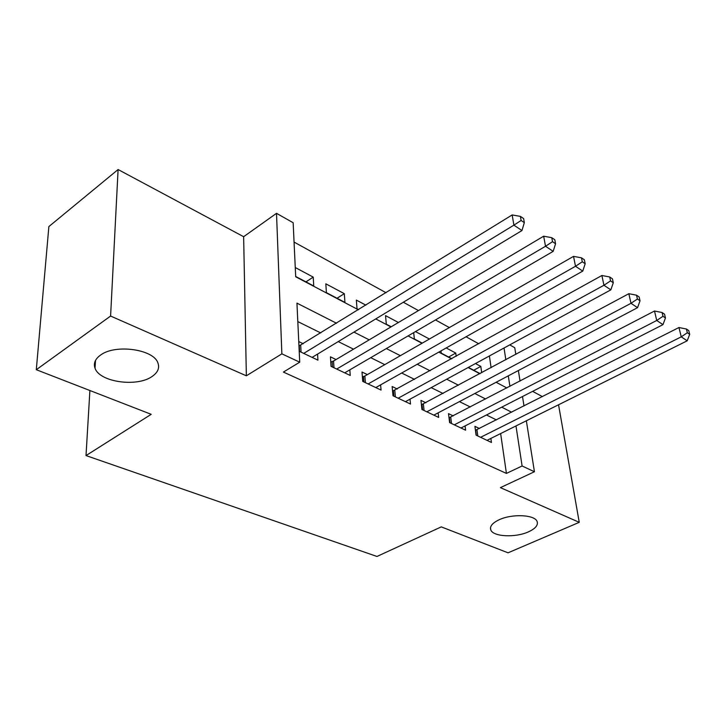 <?xml version="1.0" encoding="UTF-8"?>
<svg xmlns="http://www.w3.org/2000/svg" width="726" height="726" viewBox="0 0 726 726"><rect width="100%" height="100%" fill="white"/><g stroke="black" fill="none" stroke-linecap="round" stroke-linejoin="round"><path stroke-width="1.09" d="M499.125 519.771C512.111 513.572 534.908 514.68 537.113 521.513C538.32 525.197 535.416 528.655 528.41 531.868C515.387 537.857 493.145 536.786 490.794 529.935C489.578 526.395 492.346 523.01 499.125 519.771M100.424 355.177C115.207 343.743 153.912 349.297 157.95 363.054C159.729 368.109 157.769 372.592 152.061 376.495C137.069 387.366 99.516 382.157 95.033 368.2C93.318 363.408 95.115 359.071 100.424 355.177M509.743 344.886L514.752 347.718L515.823 354.424M89.897 390.515L86.013 455.574L376.966 556.461L441.272 526.885L508.055 552.813L579.248 522.33L558.63 405.29L558.094 404.999M542.431 396.623L532.603 391.359M86.013 455.574L151.217 414.319L36.3 369.715L48.869 226.576L118.102 169.539L110.597 316.046L246.359 375.805L281.86 353.843L276.506 213.335L293.15 222.728L295.7 276.778L358.354 309.766M246.359 375.805L243.637 236.712L118.102 169.539M243.637 236.712L276.506 213.335M478.788 343.788L466.056 336.773M449.358 327.58L435.473 319.939M418.475 310.583L403.338 302.243M386.023 292.714L294.066 242.076M36.3 369.715L110.597 316.046M479.414 428.512L474.913 426.353L476.084 435.164L491.438 442.452L490.876 438.422M453.215 415.907L448.514 413.648L449.594 422.605L465.62 430.209L465.076 425.917M425.863 402.748L420.953 400.389L421.924 409.482L438.667 417.423L438.141 412.849M397.276 388.991L392.14 386.522L393.002 395.761L410.517 404.064L410.018 399.182M367.374 374.607L362.002 372.021L362.737 381.395L381.068 390.089L380.605 384.862M336.065 359.542L330.439 356.829L331.038 366.358L350.241 375.469L349.832 369.843M305.945 281.879L313.233 277.114L295.264 267.531M337.036 298.259L344.305 293.667L325.829 283.821L326.391 292.651L344.941 302.415L344.305 293.667M365.85 305.147L356.339 300.083L357.029 308.786L358.608 309.612M398.411 322.498L385.524 315.628L386.323 324.213L391.205 326.782M429.42 339.024L415.472 331.591M448.632 357.029L455.756 353.063L446.181 347.954M491.094 367.701L489.397 355.967M295.682 276.479L313.741 285.98L313.233 277.114M413.684 332.635L414.365 338.978L422.251 343.135M440.963 350.894L441.236 353.126L451.853 358.726M456.173 356.33L455.756 353.063M468.361 367.42L480.113 373.609M481.692 372.756L480.812 366.403L475.457 363.554M336.51 323.233L296.943 303.132L299.72 362.183L283.403 372.075L506.421 473.406L500.641 433.567M496.402 419.918L486.438 414.982M470.312 406.996L459.449 401.614M443.069 393.51L431.217 387.639M414.573 379.399L401.669 373.01M384.762 364.634L370.714 357.673M353.526 349.17L338.234 341.592M320.765 332.944L297.805 321.582M299.203 351.257L317.924 360.141L317.589 354.07M303.241 343.743L298.749 341.583M526.35 420.781L534.436 471.737L500.405 487.627L579.248 522.33M534.436 471.737L522.103 465.983L515.977 425.944M506.421 473.406L522.103 465.983M299.72 362.183L281.86 353.843M518.373 370.532L520.052 381.086M522.502 396.532L524 405.952M509.915 386.368L508.3 375.85M505.84 359.778L504.035 347.999M375.741 318.923L390.96 326.927M408.039 335.92L422.006 343.271M438.794 352.119L451.608 358.862M468.116 367.547L479.868 373.736M496.103 382.284L506.866 387.947M511.63 412.214L501.711 407.168M485.649 399.01L474.822 393.51M458.496 385.216L446.69 379.217M430.101 370.786L417.232 364.252M400.371 355.686L386.359 348.562M369.207 339.85L353.943 332.091M473.724 370.242L480.812 366.403M303.722 353.399L513.899 225.16L521.967 230.541L312.116 357.383M298.958 346.003L512.175 214.941L513.899 225.16L521.114 220.468L524.326 222.646L523.618 218.562L520.397 216.384L521.114 220.468M520.397 216.384L512.175 214.941M521.967 230.541L524.326 222.646M336.692 369.044L545.525 246.259L553.167 251.359L344.696 372.837M330.766 362.011L333.552 361.031L543.665 236.204L545.525 246.259L552.513 241.685L555.562 243.745L554.8 239.725L551.76 237.665L552.513 241.685M551.76 237.665L543.665 236.204M553.167 251.359L555.562 243.745M368.136 383.963L575.5 266.27L582.751 271.107L375.778 387.584M362.392 376.912L364.869 376.041L573.531 256.369L575.5 266.27L582.288 261.796L585.183 263.747L584.376 259.79L581.49 257.83L582.288 261.796M581.49 257.83L573.531 256.369M582.751 271.107L585.183 263.747M398.166 398.202L603.95 285.254L610.838 289.855L405.453 401.66M392.575 391.142L601.89 275.508L603.95 285.254L610.548 280.88L613.298 282.741L612.454 278.848L609.704 276.978L610.548 280.88M609.704 276.978L601.89 275.508M610.838 289.855L613.298 282.741M426.861 411.814L630.994 303.305L637.546 307.679L433.83 415.127M421.425 404.763L628.843 293.703L630.994 303.305L637.41 299.021L640.023 300.791L639.143 296.952L636.53 295.183L637.41 299.021M636.53 295.183L628.843 293.703M637.546 307.679L640.023 300.791M454.313 424.837L656.731 320.475L662.974 324.64L460.992 428.013M449.013 417.804L654.507 311.018L656.731 320.475L662.974 316.291L665.461 317.97L664.553 314.195L662.067 312.507L662.974 316.291M662.067 312.507L654.507 311.018M662.974 324.64L665.461 317.97M480.603 437.315L681.251 336.846L687.195 340.812L487.001 440.346M475.43 430.3L678.955 327.526L681.251 336.846L687.331 332.744L689.7 334.35L688.765 330.629L686.397 329.014L687.331 332.744M686.397 329.014L678.955 327.526M687.195 340.812L689.7 334.35M299.566 351.429L299.303 345.912M301.045 352.128L300.718 345.304M332.499 367.047L332.154 361.621M333.987 367.755L333.552 361.031M363.907 381.958L363.49 376.603M365.405 382.666L364.869 376.041M393.909 396.187L393.41 390.915M395.398 396.895L394.79 390.379M422.586 409.791L422.024 404.6M424.075 410.499L423.385 404.083M450.02 422.804L449.403 417.704M451.518 423.512L450.746 417.196M476.301 435.273L475.639 430.246M477.799 435.981L476.964 429.756M95.033 368.2L95.487 360.486M490.794 529.935L490.495 527.729"/></g></svg>
